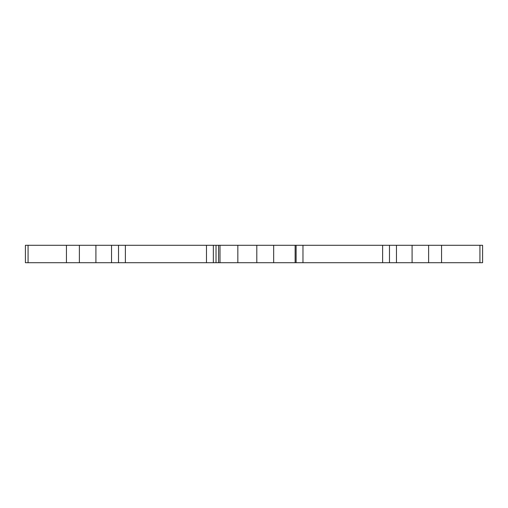 <?xml version="1.0" encoding="UTF-8"?>
<svg xmlns="http://www.w3.org/2000/svg" width="508" height="508" viewBox="0 0 508 508"><rect width="100%" height="100%" fill="white"/><g stroke="black" fill="none" stroke-linecap="round" stroke-linejoin="round"><path stroke-width="0.76" d="M396.469 262.712L482.6 262.712L482.6 245.288L396.469 245.288L396.469 262.712L389.477 262.712L389.477 245.288L396.469 245.288M389.477 262.712L296.113 262.712L296.113 245.288L389.477 245.288M296.113 262.712L219.996 262.712L219.996 245.288L296.113 245.288M219.996 262.712L213.347 262.712L213.347 245.288L219.996 245.288M213.347 262.712L118.523 262.712L118.523 245.288L213.347 245.288M118.523 262.712L111.531 262.712L111.531 245.288L118.523 245.288M111.531 262.712L25.4 262.712L25.4 245.288L111.531 245.288M479.927 262.712L479.927 245.288M441.56 262.712L441.56 245.288M428.619 262.712L428.619 245.288M412.09 262.712L412.09 245.288M382.619 262.712L382.619 245.288M302.971 262.712L302.971 245.288M295.135 262.712L295.135 245.288M273.666 262.712L273.666 245.288M256.8 262.712L256.8 245.288M237.839 262.712L237.839 245.288M218.548 262.712L218.548 245.288M216.033 262.712L216.033 245.288M206.483 262.712L206.483 245.288M125.381 262.712L125.381 245.288M95.91 262.712L95.91 245.288M79.381 262.712L79.381 245.288M66.44 262.712L66.44 245.288M28.073 262.712L28.073 245.288"/></g></svg>
